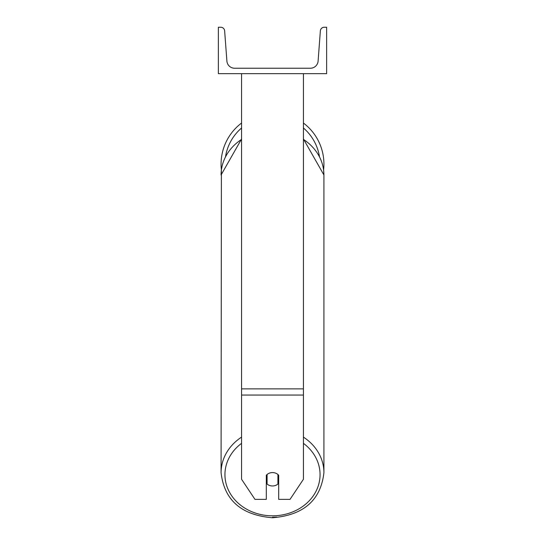 <?xml version="1.0" encoding="UTF-8"?>
<svg xmlns="http://www.w3.org/2000/svg" width="545" height="545" viewBox="0 0 545 545"><rect width="100%" height="100%" fill="white"/><g stroke="black" fill="none" stroke-linecap="round" stroke-linejoin="round"><path stroke-width="0.82" d="M303.429 395.064L241.571 395.064L241.571 479.273L254.965 499.363L266.314 499.363L266.314 475.254A7.732 6.697 0 0 1 272.5 472.576A7.732 6.697 0 0 1 278.686 475.254L278.686 499.363L290.035 499.363L303.429 479.273L303.429 73.65M241.571 395.064L241.571 73.65M303.429 123.041A51.421 51.421 0 0 1 323.601 169.911L323.921 174.979A51.421 44.533 0 0 0 303.429 139.404M241.571 437.117A51.421 44.533 180 0 0 221.079 472.699L221.399 169.911A51.421 51.421 0 0 1 241.571 123.041M326.632 73.65L218.368 73.65L218.368 27.25L220.779 27.25A3.869 3.869 0 0 1 224.635 30.827L226.897 61.081A7.732 7.732 0 0 0 234.609 68.234L310.391 68.234A7.732 7.732 0 0 0 318.103 61.081L320.365 30.827A3.869 3.869 0 0 1 324.221 27.25L326.632 27.25L326.632 73.65M272.5 472.576A7.732 6.697 180 0 0 267.084 474.491L267.084 484.055A7.732 6.697 180 0 0 272.5 485.97A7.732 6.697 180 0 0 277.916 484.055L277.916 474.491A7.732 6.697 180 0 0 272.5 472.576M266.314 479.811A7.732 6.697 180 0 0 267.084 480.574M277.916 480.574A7.732 6.697 180 0 0 278.686 479.811M303.429 388.871L241.571 388.871M319.459 156.606A47.558 47.558 0 0 0 303.429 128M241.571 128A47.558 47.558 0 0 0 225.541 156.606M272.5 517.232A51.421 44.533 0 0 0 276.744 517.082M303.429 443.344A47.558 41.188 0 0 1 317.108 488.913A47.558 41.188 0 0 1 272.5 515.815A47.558 41.188 0 0 1 227.892 488.913A47.558 41.188 0 0 1 241.571 443.344M221.079 472.699L221.079 472.699C224.247 500.194 241.387 515.209 272.5 517.75C241.387 515.209 224.247 500.194 221.079 472.699M241.571 138.982L221.079 174.979A51.421 44.533 0 0 1 241.571 139.404M303.429 138.982L323.921 174.979L323.921 472.699C320.753 500.194 303.613 515.209 272.5 517.75C303.613 515.209 320.753 500.194 323.921 472.699L323.921 472.699A51.421 44.533 180 0 0 303.429 437.117"/></g></svg>
